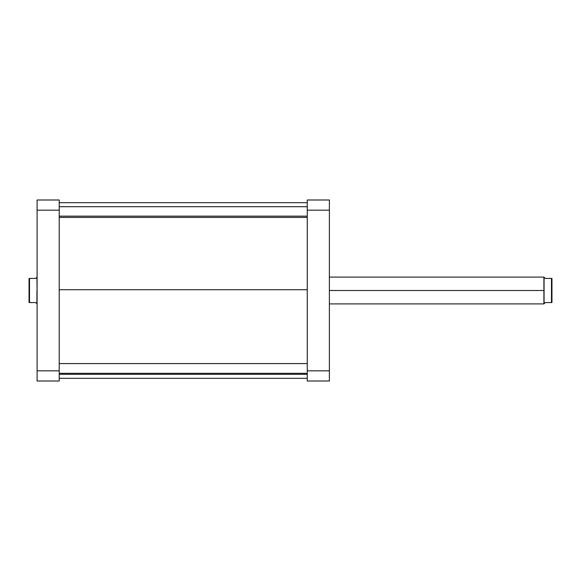 <?xml version="1.0" encoding="UTF-8"?>
<svg xmlns="http://www.w3.org/2000/svg" width="581" height="581" viewBox="0 0 581 581"><rect width="100%" height="100%" fill="white"/><g stroke="black" fill="none" stroke-linecap="round" stroke-linejoin="round"><path stroke-width="0.87" d="M307.262 199.995L307.262 381.005L329.383 381.005L329.383 199.995L307.262 199.995L307.262 370.823L329.383 370.823L329.383 210.177L307.262 210.177L329.383 210.177L329.383 199.995L307.262 199.995M329.383 381.005L307.262 381.005L307.262 370.823L329.383 370.823L329.383 381.005M307.262 289.716L59.218 289.716L307.262 289.716M59.218 381.005L59.218 199.995L37.097 199.995L37.097 381.005L59.218 381.005L37.097 381.005L37.097 210.177L59.218 210.177L59.218 370.823L37.097 370.823L59.218 370.823L59.218 381.005M59.218 210.177L59.218 199.995L37.097 199.995L37.097 210.177L59.218 210.177M329.383 303.907L543.903 303.907L543.903 290.5L544.07 303.74L544.07 290.5L329.383 290.5L544.07 290.5L544.07 303.74L545.247 302.57L544.368 303.442L545.247 302.57L551.95 302.57L551.95 290.5L551.478 290.5L551.478 302.57L551.95 302.57L551.95 278.43L545.247 278.43L544.07 277.26L544.07 290.5L543.903 277.093L543.903 290.5L543.903 277.093L329.383 277.093M37.097 277.093L37.097 290.5L36.93 277.26L35.753 278.43L36.632 277.558L35.753 278.43L29.05 278.43L29.05 290.5L29.522 290.5L29.522 278.43L29.05 278.43L29.05 302.57L35.753 302.57L36.93 303.74L36.93 290.5L37.097 303.907M35.753 278.43L29.522 278.43L29.522 302.57L35.753 302.57M29.522 302.57L29.522 290.5L29.05 290.5L29.05 302.57L29.522 302.57M545.247 302.57L551.478 302.57L551.478 278.43L545.247 278.43M551.478 278.43L551.478 290.5L551.95 290.5L551.95 278.43L551.478 278.43M59.218 373.322L307.262 373.322L59.218 373.322M59.218 216.154L307.262 216.154L59.218 216.154M307.262 378.318L59.218 378.318M307.262 202.682L59.218 202.682M59.218 363.575L307.262 363.575M59.218 374.295L307.262 374.295M59.218 206.705L307.262 206.705M59.218 217.425L307.262 217.425"/></g></svg>
